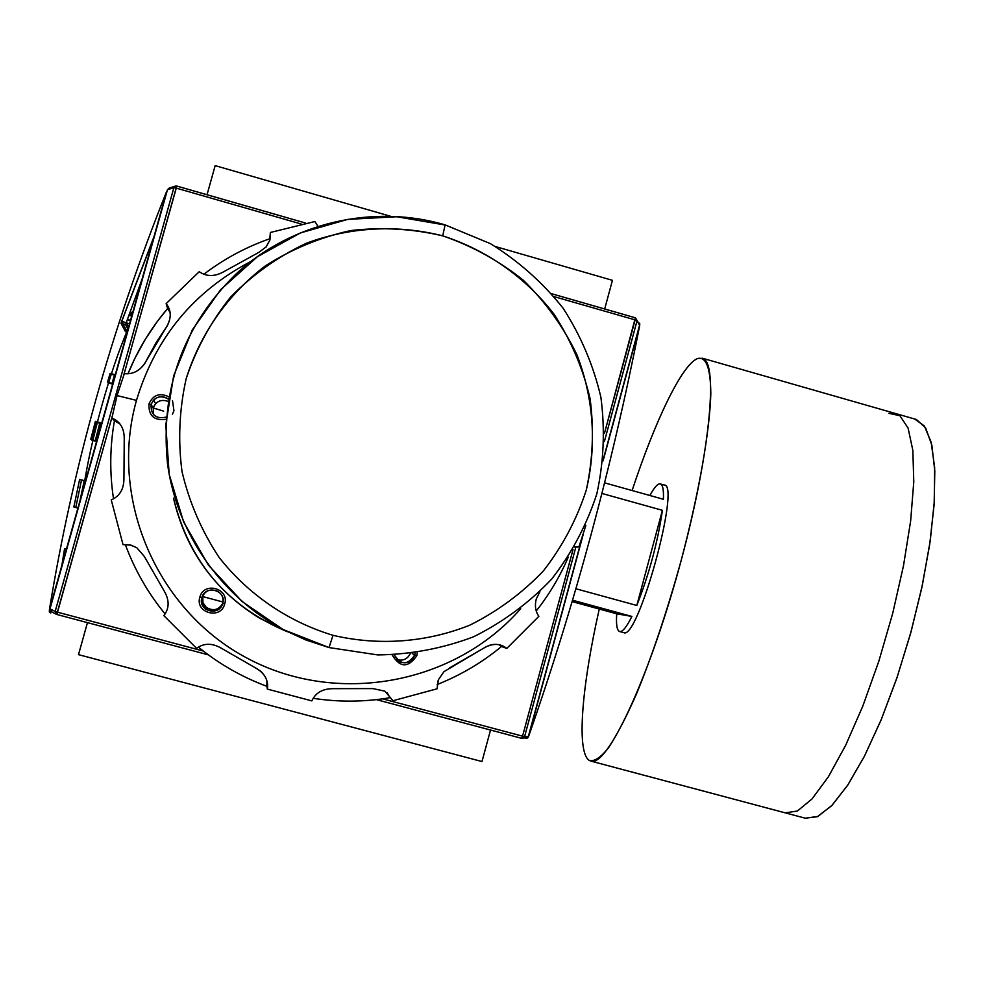 <?xml version="1.0" encoding="UTF-8"?>
<svg xmlns="http://www.w3.org/2000/svg" width="984" height="984" viewBox="0 0 984 984"><rect width="100%" height="100%" fill="white"/><g stroke="black" fill="none" stroke-linecap="round" stroke-linejoin="round"><path stroke-width="1.48" d="M215.164 165.632L207.034 194.734L215.164 165.632L390.82 216.345L215.164 165.632M87.453 622.638L78.511 654.643L481.988 761.542L78.511 654.643L87.453 622.638M490.524 730.042L481.988 761.542L490.524 730.042M612.442 280.329L604.68 308.976L612.442 280.329L495.592 246.59L612.442 280.329M638.456 322.666L639.76 323.527L639.674 325.569C611.851 467.4 574.853 604.287 528.654 736.241C574.853 604.287 611.851 467.4 639.674 325.569L603.094 460.893L639.674 325.569L639.76 323.527L638.444 322.654M528.654 736.241L527.707 737.988L526.034 738.16L527.707 737.988L528.654 736.241L583.143 534.681L528.654 736.241M153.676 237.759L121.745 321.399L126.026 329.542L121.745 321.399L153.676 237.759M49.372 609.945L49.36 611.986L50.737 612.983L49.36 611.986L50.701 611.224L49.36 611.986L49.372 609.945C72.484 468.359 111.598 328.816 166.69 191.327L49.372 609.945L166.69 191.327M125.46 331.669L127.219 332.161L125.46 331.669L120.946 323.219L125.571 324.511L142.126 278.964L125.571 324.511L128.031 329.271L125.571 324.511L120.946 323.219L154.058 236.394L120.946 323.219L125.46 331.669L126.173 329.578M108.117 382.37L110.639 374.043L110.146 373.379L107.49 382.186L112.471 384.067L111.979 383.44L114.648 374.633L110.146 373.379L107.49 382.186L111.979 383.44L107.49 382.186M95.399 421.373L90.749 439.331L95.288 440.586L99.925 422.616L95.399 421.373L90.749 439.331L95.288 440.586L99.925 422.616L95.399 421.373L96.493 422.333L92.004 439.676M127.588 329.984C110.392 369.369 90.184 441.951 83.788 487.142M79.63 479.38L84.218 480.635L79.962 500.794L84.218 480.635L79.63 479.38L73.861 506.994L75.78 507.473L81.475 480.167L79.63 479.38L73.861 506.994L77.908 508.101L73.861 506.994M64.55 548.752L61.906 565.21L64.55 548.752L66.383 549.244L64.55 548.752M96.383 441.398L91.881 440.168L96.383 441.398L95.288 440.586L96.383 441.398L100.995 423.575L96.493 422.333M126.21 322.654L121.745 321.399L126.21 322.654M127.809 330.046L126.026 329.542L127.809 330.046M128.621 327.143L126.37 322.703L128.621 327.143M132.68 312.678L131.782 312.42L132.68 312.678M131.954 315.274L130.872 314.966L131.954 315.274M131.167 313.798L130.195 313.527L131.167 313.798M129.568 323.761L127.145 323.084L129.568 323.761M131.721 316.122L129.617 315.532L131.721 316.122M170.589 188.079L167.477 189.715L50.024 608.825L51.844 611.863M638.321 322.432L639.551 325.2L638.321 322.432M208.374 654.852L56.875 614.483L57.367 612.146L55.166 611.482L57.367 612.146L112.188 416.441L56.875 614.483L208.362 654.852L56.875 614.483L55.166 611.482L56.432 614.323L51.377 611.691L50.024 608.825L55.166 611.482L173.873 187.698L176.837 186.087L167.477 189.715L169.248 188.042L175.25 186.148M376.417 699.636L521.643 738.332L522.553 736.167L382.616 698.849L522.553 736.167L521.655 738.332L376.417 699.636L521.643 738.332L524.595 736.622L528.396 736.376L527.818 737.41L525.382 738.074L528.396 736.376L581.79 538.875L528.396 736.376L524.595 736.622L522.037 738.406M637.066 320.71L604.385 441.558L637.066 320.71L635.135 319.898L635.369 317.807L604.422 433.464L635.135 319.898L637.066 320.71L639.551 325.2L603.241 459.516L639.551 325.2L635.455 317.832M175.595 186.037L176.849 186.062L123.726 375.224L176.148 188.092L173.873 187.698L176.148 188.092L176.874 186.099L305.643 223.085L176.849 186.062L305.692 223.073M521.655 738.332L527.818 737.41M287.426 631.753L259.432 618.124C214.192 590.056 185.558 550.081 173.516 498.175C189.125 561.864 227.095 606.39 287.426 631.753M619.723 631.543C616.993 630.695 615.984 624.779 616.71 613.807L631.888 616.439L572.516 600.203L631.888 616.439C626.623 626.98 622.564 632.023 619.723 631.543L623.782 632.65C637.792 640.633 680.596 485.567 664.52 485.1L664.298 485.026C680.989 483.734 637.964 640.609 623.782 632.65L619.612 631.519C616.968 630.535 615.996 624.631 616.71 613.807L572.098 601.605L616.71 613.807L631.888 616.439C626.623 626.98 622.564 632.023 619.723 631.543L619.612 631.519M659.464 483.882L660.473 483.956C662.822 484.866 663.794 489.971 663.4 499.269L604.545 482.837L663.4 499.269C663.831 488.679 662.515 483.538 659.464 483.882C656.98 484.374 653.782 488.248 649.883 495.506C653.782 488.248 656.98 484.374 659.464 483.882M601.876 493.439L662.404 510.315C657.767 542.061 649.243 573.77 636.808 605.455L575.874 588.752L636.808 605.455L662.404 510.315C657.767 542.061 649.243 573.77 636.808 605.455L662.404 510.315L601.876 493.439M805.293 818.196L817.925 816.425L832.095 805.256L847.851 784.961L864.456 756.179L881.037 720.104L896.695 678.542L910.52 633.708L921.737 588.075L929.732 544.226L934.136 504.509L934.8 470.955L931.836 445.051L925.538 427.757L916.375 419.492L914.653 418.987L924.357 425.974L931.184 442.283L934.64 467.56L934.369 500.881L930.249 540.733L922.377 585.049L911.159 631.371L897.211 677.004L881.344 719.353L864.505 756.069L847.642 785.281L831.664 805.711L817.335 816.708L805.293 818.196M589.391 760.472L591.089 761.161C607.042 766.905 647.952 680.879 678.653 569.662C709.525 458.495 718.972 362.641 702.638 358.287L697.521 358.545C681.863 364.879 655.209 420.488 632.109 490.536C655.209 420.488 681.863 364.879 697.521 358.545C706.168 356.282 710.596 368.053 710.817 393.858C709.735 431.312 698.898 493.341 681.371 559.687C667.312 610.572 652.331 655.381 636.414 694.101C626.267 717.053 616.968 734.974 608.481 747.852C600.707 757.532 594.348 761.739 589.391 760.472C576.243 752.809 581.642 686.918 599.268 609.034C581.642 686.918 576.243 752.809 589.391 760.472M222.728 603.376C226.923 590.203 205.041 584.299 201.843 597.768L202.015 604.041L205.693 609.133C213.368 613.106 219.051 611.187 222.728 603.376C223.811 598.26 222.163 594.238 217.808 591.31C210.404 588.321 205.078 590.474 201.843 597.768C197.649 610.966 219.543 616.845 222.728 603.376L224.696 603.967C229.702 588.26 203.639 581.224 199.813 597.276C194.82 613.007 220.908 619.994 224.696 603.967C220.908 619.994 194.82 613.007 199.813 597.276L201.843 597.768L202.778 596.587L202.95 602.712L206.542 607.694C213.38 611.433 218.78 609.957 222.765 603.254C218.436 615.234 198.854 608.715 202.778 596.587L223.011 602.024M251.043 261.363C193.504 291.535 155.312 337.881 136.481 400.377C108.584 498.777 156.727 610.388 247.082 658.136C337.18 706.426 454.793 684.323 520.708 608.666C454.793 684.323 337.18 706.426 247.082 658.136C156.727 610.388 108.584 498.777 136.481 400.377C155.312 337.881 193.504 291.535 251.043 261.363M392.198 654.987C400.008 667.841 408.225 668.062 416.835 655.639L417.277 652.822L416.835 655.639C408.225 668.062 400.008 667.841 392.198 654.987M148.978 403.846C153.184 394.805 159.814 392.468 168.879 396.835C159.814 392.468 153.184 394.805 148.978 403.846C148.449 415.789 154.156 420.931 166.124 419.27C154.156 420.931 148.449 415.789 148.978 403.846L151.056 404.51C150.798 415.039 155.878 419.233 166.284 417.105C155.878 419.233 150.798 415.039 151.056 404.51L153.209 407.954L153.639 414.768L153.209 407.954L163.639 411.14M172.421 414.166L173.947 410.758L172.52 400.685L173.947 410.758L172.421 414.166M412.234 653.499L414.744 655.024C407.77 665.319 400.918 665.282 394.166 654.926L399.848 661.888C406.896 664.188 411.865 661.9 414.744 655.024L415.076 653.13L414.744 655.024L416.835 655.639M396.54 659.415C402.653 661.285 407.204 659.391 410.23 653.733C407.204 659.391 402.653 661.285 396.54 659.415M318.078 226.443L314.88 221.535L270.379 232.47L314.88 221.535L318.078 226.443M269.936 239.899L270.379 232.47L269.948 239.887L266.172 246.898L258.731 252.433L223.626 271.805C214.586 276.775 206.456 276.738 199.248 271.682L166.136 303.638L199.248 271.682C206.456 276.738 214.586 276.775 223.626 271.805L258.731 252.433M166.136 303.638C171.191 309.96 171.548 317.365 167.231 325.852L156.382 342.149L144.734 363.551C139.248 371.14 132.446 374.51 124.341 373.637L117.047 395.568L124.341 373.637C133.283 374.523 140.429 370.538 145.767 361.682L166.382 327.118C171.585 318.275 171.511 310.44 166.136 303.638L167.637 308.509L157.096 321.743L145.3 339.308L135.115 357.868L128.006 373.736C137.723 349.837 150.933 328.09 167.637 308.509L166.136 303.638M168.584 309.8L169.199 309.074L168.584 309.8M269.8 238.731C246 247.07 224.032 258.903 203.909 274.204C224.032 258.903 246 247.07 269.8 238.731L270.379 232.47L269.911 239.998L266.012 247.082M267.599 685.627L266.947 685.393L267.599 685.627M115.485 421.152L115.681 420.082L115.485 421.152M585.837 525.456L578.912 547.006L574.545 547.018L578.912 547.006L574.644 546.846L578.912 547.006L585.837 525.456M536.255 610.978C549.318 594.41 559.994 576.452 568.272 557.104C559.994 576.452 549.318 594.41 536.255 610.978M538.838 616.328L506.772 648.431L501.557 646.476L506.772 648.431L501.053 645.27C495.432 643.438 489.675 644.385 483.784 648.112C492.553 643.081 500.216 643.192 506.772 648.431L538.838 616.328C535.431 611.396 534.583 605.578 536.292 598.862L539.933 591.704L536.292 598.862C534.583 605.578 535.431 611.396 538.838 616.328M437.154 684.532C460.672 675.196 482.135 662.515 501.557 646.476C482.135 662.515 460.672 675.196 437.154 684.532M437.966 680.916L437.093 688.8L392.985 700.719L384.928 691.186L392.985 700.719L437.093 688.8L438.36 679.796L443.969 671.654L483.784 648.112L449.368 668.025M313.207 698.32C338.89 702.244 364.486 702.035 389.984 697.705C364.486 702.035 338.89 702.244 313.207 698.32M372.985 688.603L332.924 688.665C322.58 688.751 315.557 692.834 311.842 700.891L267.353 689.083L266.824 686.291L267.353 689.083C268.423 682.416 266.184 676.439 260.612 671.149L255.938 668.148C264.807 673.339 268.607 680.313 267.353 689.083L311.842 700.891C315.557 692.834 322.58 688.751 332.924 688.665L372.985 688.603L384.928 691.186M198.387 647.128C219.075 663.966 241.892 677.017 266.824 686.291C241.892 677.017 219.075 663.966 198.387 647.128M196.566 648.345L163.848 615.652C169.334 608.506 169.531 600.424 164.439 591.433C169.531 600.424 169.334 608.506 163.848 615.652L196.566 648.345C203.823 643.032 211.978 642.933 221.019 648.038L255.938 668.148L221.019 648.038C211.978 642.933 203.823 643.032 196.566 648.345M136.764 547.707L131.02 545.148L125.398 544.742C134.759 570.019 147.994 593.081 165.078 613.93C147.994 593.081 134.759 570.019 125.398 544.742L123.037 544.669L111.254 499.909C119.568 496.305 123.8 489.319 123.935 478.974C123.8 489.319 119.568 496.305 111.254 499.909L123.037 544.669L130.023 544.915L136.764 547.707L144.304 556.403L164.439 591.433L144.304 556.403M117.047 395.568L111.881 418.102C120.122 421.447 124.242 428.274 124.242 438.606C124.242 428.274 120.122 421.447 111.881 418.102L119.913 423.969L114.464 420.709C109.864 446.674 109.544 472.701 113.517 498.802C109.544 472.701 109.864 446.674 114.464 420.709L111.881 418.102L117.047 395.568L136.481 400.377M124.242 438.606L123.935 478.974L124.242 438.606M170.047 312.408L167.637 308.509L170.047 312.408M499.011 644.729L501.557 646.476L499.011 644.729M387.118 692.674L389.984 697.705M266.935 681.039L266.824 686.291L266.935 681.039M153.541 400.094L151.056 404.51C154.918 396.577 160.724 394.805 168.485 399.184C163.246 395.605 158.264 395.9 153.541 400.094L155.632 403.637L153.209 407.954C156.112 401.189 161.081 399 168.129 401.398M204.364 593.278L202.778 596.587L204.364 593.278M132.04 312.494L131.524 313.908M127.047 324.031L127.293 323.416M131.684 313.945L132.188 312.531M84.218 480.635L85.46 481.164M85.436 481.25L81.475 480.167M77.921 508.052L75.78 507.473M99.925 422.616L100.995 423.575M114.648 374.633L112.471 384.067L111.979 383.44L114.648 374.633L110.146 373.379M115.128 375.285L110.639 374.043M112.471 384.067L107.994 382.813M132.717 312.531L131.708 312.248M130.54 320.329L128.031 319.628M129.052 325.63L127.674 325.261M130.466 320.563L128.068 319.898L130.466 320.563M167.477 189.715L50.024 608.825L55.166 611.482L173.873 187.698L167.477 189.715M635.369 317.807L551.839 293.81L635.369 317.807M575.874 547.018L524.595 736.622L522.553 736.167L573.008 549.613L522.553 736.167L524.595 736.622L575.874 547.018M57.367 612.146L203.344 651.064L57.367 612.146M635.135 319.898L554.226 296.664L635.135 319.898M301.116 223.983L176.148 188.092L301.116 223.983M333.01 635.32C287.955 621.642 248.226 594.496 219.002 557.276C201.609 530.893 189.285 502.344 182.015 471.607C177.895 440.303 179.297 409.282 186.21 378.545C200.355 333.539 227.944 294.327 265.311 265.901C291.719 249.075 320.181 237.304 350.685 230.576C381.706 226.96 412.382 228.718 442.714 235.852L445.076 225.016L396.749 216.738L347.733 219.383L300.477 232.913L257.39 256.713L220.674 289.628L192.249 330.034L173.627 375.888L165.804 424.842L169.187 474.374L183.614 521.926L208.337 565.037L242.052 601.495L282.986 629.465L329.025 647.558L305.926 639.981L283.786 629.883C221.621 597.153 177.083 533.832 167.538 463.993C160.023 389.516 182.815 326.208 235.926 274.106C291.129 222.581 373.317 203.627 445.211 224.918L490.438 243.663C518.396 260.969 542.602 282.457 563.045 308.127C580.831 335.667 593.438 365.372 600.892 397.241C605.148 429.664 603.795 461.853 596.845 493.784C586.747 524.878 571.655 553.352 551.581 579.207C528.986 602.934 502.984 622.134 473.562 636.796C442.763 648.444 410.832 654.483 377.758 654.926L329.037 647.57L333.01 635.32C378.803 646.058 426.367 642.478 469.688 625.221C497.523 611.371 522.11 593.241 543.476 570.806C562.479 546.378 576.747 519.454 586.292 490.057C596.956 444.977 593.672 397.905 576.858 354.634C563.328 326.749 545.468 301.94 523.279 280.206C499.023 260.76 472.172 245.975 442.714 235.852C487.129 250.219 525.886 277.599 554.226 314.462C571.077 340.513 583.032 368.606 590.092 398.741C594.127 429.418 592.86 459.848 586.292 490.057C576.747 519.454 562.479 546.378 543.476 570.806C522.11 593.241 497.523 611.371 469.688 625.221C426.367 642.478 378.803 646.058 333.01 635.32C287.955 621.642 248.226 594.496 219.002 557.276C201.609 530.893 189.285 502.344 182.015 471.607C177.895 440.303 179.297 409.282 186.21 378.545C196.197 348.705 211.007 321.522 230.625 297.02C252.617 274.671 277.759 256.787 306.024 243.392C349.886 226.898 397.462 224.34 442.714 235.852M888.97 413.341L899.917 415.715L908.084 428.077L912.844 450.352L913.779 481.766L910.655 520.893L903.509 565.64L892.697 613.376L878.847 661.174L862.833 706.045L845.65 745.319L828.38 776.794L812.009 798.959L797.397 811.025L785.22 812.846M224.696 603.967C229.702 588.26 203.639 581.224 199.813 597.276M127.157 323.096L129.568 323.773M551.815 293.786L635.43 317.807L639.625 324.781M283.786 629.883L305.938 639.981L329.037 647.57M664.52 485.1L660.473 483.956M805.933 818.368L591.089 761.161M916.375 419.492L702.638 358.287M206.542 607.694L205.693 609.133M396.872 659.772L399.848 661.888M574.631 546.883L577.854 546.858"/></g></svg>

